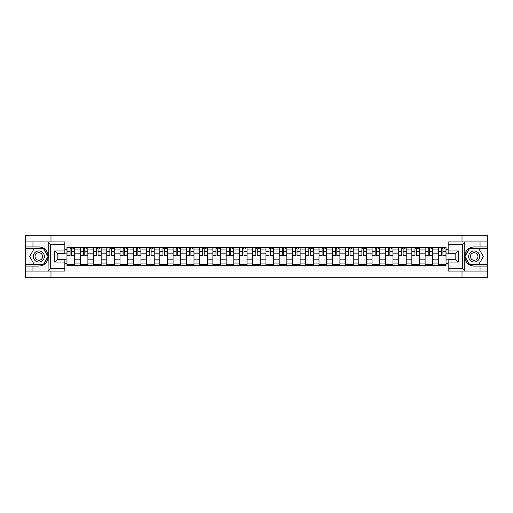 <?xml version="1.0" encoding="UTF-8"?>
<svg xmlns="http://www.w3.org/2000/svg" width="513" height="513" viewBox="0 0 513 513"><rect width="100%" height="100%" fill="white"/><g stroke="black" fill="none" stroke-linecap="round" stroke-linejoin="round"><path stroke-width="0.77" d="M64.85 244.47L50.691 244.47L48.062 241.918L64.85 241.918L64.85 253.48L57.193 253.48L57.193 259.52L64.85 259.52L64.85 271.082L48.062 271.082L48.216 254.647C46.895 249.876 43.765 247.304 38.828 246.933A9.567 9.567 0 0 1 48.216 258.353C46.895 263.124 43.765 265.696 38.828 266.067L25.65 266.067L25.65 277.757L487.35 277.757L487.35 248.292L469.433 248.292L464.695 256.5L469.433 264.708L487.35 264.708M474.172 246.933C469.235 247.304 466.105 249.876 464.784 254.647L464.784 258.353C466.105 263.124 469.235 265.696 474.172 266.067A9.567 9.567 0 0 1 464.605 256.5A9.567 9.567 0 0 1 474.172 246.933L487.35 246.933L487.35 235.243L25.65 235.243L25.65 264.708L43.567 264.708L48.305 256.5L43.567 248.292L25.65 248.292M80.24 265.638L80.24 249.953L74.629 249.953L74.629 265.638M74.629 249.953L74.629 247.362M80.24 249.953L80.24 247.362M87.89 247.362L87.89 265.638M93.501 265.638L93.501 247.362M101.157 247.362L101.157 265.638M106.768 265.638L106.768 247.362M114.418 247.362L114.418 265.638M120.029 265.638L120.029 247.362M127.686 247.362L127.686 265.638M133.297 265.638L133.297 247.362M140.947 247.362L140.947 265.638M146.558 265.638L146.558 247.362M154.214 247.362L154.214 265.638M159.825 265.638L159.825 247.362M167.475 247.362L167.475 265.638M173.086 265.638L173.086 247.362M180.743 247.362L180.743 265.638M186.354 265.638L186.354 247.362M194.004 247.362L194.004 265.638M199.615 265.638L199.615 247.362M207.271 247.362L207.271 265.638M212.882 265.638L212.882 247.362M220.532 247.362L220.532 265.638M226.143 265.638L226.143 247.362M233.8 247.362L233.8 265.638M239.411 265.638L239.411 247.362M247.061 247.362L247.061 265.638M252.672 265.638L252.672 247.362M260.328 247.362L260.328 265.638M265.939 265.638L265.939 247.362M273.589 247.362L273.589 265.638M279.2 265.638L279.2 247.362M286.857 247.362L286.857 265.638M292.468 265.638L292.468 247.362M300.118 247.362L300.118 265.638M305.729 265.638L305.729 247.362M313.385 247.362L313.385 265.638M318.996 265.638L318.996 247.362M326.646 247.362L326.646 265.638M332.257 265.638L332.257 247.362M339.914 247.362L339.914 265.638M345.525 265.638L345.525 247.362M353.175 247.362L353.175 265.638M358.786 265.638L358.786 247.362M366.442 247.362L366.442 265.638M372.053 265.638L372.053 247.362M379.703 247.362L379.703 265.638M385.314 265.638L385.314 247.362M392.971 247.362L392.971 265.638M398.582 265.638L398.582 247.362M406.232 247.362L406.232 265.638M411.843 265.638L411.843 247.362M419.499 247.362L419.499 265.638M425.11 265.638L425.11 247.362M432.76 247.362L432.76 265.638M438.371 265.638L438.371 247.362M438.371 259.136L432.76 259.136M425.11 259.136L419.499 259.136M411.843 259.136L406.232 259.136M398.582 259.136L392.971 259.136M385.314 259.136L379.703 259.136M372.053 259.136L366.442 259.136M358.786 259.136L353.175 259.136M345.525 259.136L339.914 259.136M332.257 259.136L326.646 259.136M318.996 259.136L313.385 259.136M305.729 259.136L300.118 259.136M292.468 259.136L286.857 259.136M279.2 259.136L273.589 259.136M265.939 259.136L260.328 259.136M252.672 259.136L247.061 259.136M239.411 259.136L233.8 259.136M226.143 259.136L220.532 259.136M212.882 259.136L207.271 259.136M199.615 259.136L194.004 259.136M186.354 259.136L180.743 259.136M173.086 259.136L167.475 259.136M159.825 259.136L154.214 259.136M146.558 259.136L140.947 259.136M133.297 259.136L127.686 259.136M120.029 259.136L114.418 259.136M106.768 259.136L101.157 259.136M93.501 259.136L87.89 259.136M80.24 259.136L74.629 259.136M438.371 253.864L432.76 253.864M425.11 253.864L419.499 253.864M411.843 253.864L406.232 253.864M398.582 253.864L392.971 253.864M385.314 253.864L379.703 253.864M372.053 253.864L366.442 253.864M358.786 253.864L353.175 253.864M345.525 253.864L339.914 253.864M332.257 253.864L326.646 253.864M318.996 253.864L313.385 253.864M305.729 253.864L300.118 253.864M292.468 253.864L286.857 253.864M279.2 253.864L273.589 253.864M265.939 253.864L260.328 253.864M252.672 253.864L247.061 253.864M239.411 253.864L233.8 253.864M226.143 253.864L220.532 253.864M212.882 253.864L207.271 253.864M199.615 253.864L194.004 253.864M186.354 253.864L180.743 253.864M173.086 253.864L167.475 253.864M159.825 253.864L154.214 253.864M146.558 253.864L140.947 253.864M133.297 253.864L127.686 253.864M120.029 253.864L114.418 253.864M106.768 253.864L101.157 253.864M93.501 253.864L87.89 253.864M80.24 253.864L74.629 253.864M57.193 259.136L66.972 259.136L66.972 253.864L57.193 253.864M64.85 249.356L66.972 249.356L66.972 253.864M455.807 253.864L446.028 253.864L446.028 247.362L66.972 247.362L66.972 249.356M446.028 249.356L448.15 249.356M448.15 263.644L446.028 263.644L446.028 259.136L455.807 259.136M66.972 259.136L66.972 265.638L446.028 265.638L446.028 263.644M66.972 263.644L64.85 263.644M462.014 277.757L462.014 271.082M462.014 241.918L462.014 235.243M50.986 277.757L50.986 271.082M50.986 241.918L50.986 235.243M446.028 253.864L446.028 259.136M74.629 264.368L66.972 264.368M70.076 248.632L71.525 248.632M87.89 264.368L80.24 264.368M83.343 248.632L84.786 248.632M101.157 264.368L93.501 264.368M96.604 248.632L98.054 248.632M114.418 264.368L106.768 264.368M109.872 248.632L111.315 248.632M127.686 264.368L120.029 264.368M123.133 248.632L124.582 248.632M140.947 264.368L133.297 264.368M136.4 248.632L137.843 248.632M154.214 264.368L146.558 264.368M149.661 248.632L151.111 248.632M167.475 264.368L159.825 264.368M162.929 248.632L164.372 248.632M180.743 264.368L173.086 264.368M176.19 248.632L177.639 248.632M194.004 264.368L186.354 264.368M189.457 248.632L190.9 248.632M207.271 264.368L199.615 264.368M202.718 248.632L204.168 248.632M220.532 264.368L212.882 264.368M215.986 248.632L217.429 248.632M233.8 264.368L226.143 264.368M229.247 248.632L230.696 248.632M247.061 264.368L239.411 264.368M242.514 248.632L243.957 248.632M260.328 264.368L252.672 264.368M255.775 248.632L257.225 248.632M273.589 264.368L265.939 264.368M269.043 248.632L270.486 248.632M286.857 264.368L279.2 264.368M282.304 248.632L283.753 248.632M300.118 264.368L292.468 264.368M295.571 248.632L297.014 248.632M313.385 264.368L305.729 264.368M308.832 248.632L310.282 248.632M326.646 264.368L318.996 264.368M322.1 248.632L323.543 248.632M339.914 264.368L332.257 264.368M335.361 248.632L336.81 248.632M353.175 264.368L345.525 264.368M348.628 248.632L350.071 248.632M366.442 264.368L358.786 264.368M361.889 248.632L363.339 248.632M379.703 264.368L372.053 264.368M375.157 248.632L376.6 248.632M392.971 264.368L385.314 264.368M388.418 248.632L389.867 248.632M406.232 264.368L398.582 264.368M401.685 248.632L403.128 248.632M419.499 264.368L411.843 264.368M414.946 248.632L416.396 248.632M432.76 264.368L425.11 264.368M428.214 248.632L429.657 248.632M446.028 264.368L438.371 264.368M441.475 248.632L442.924 248.632M71.525 255.23L74.584 255.525L71.525 255.525L71.525 247.446L74.584 247.446L72.884 247.446M74.584 255.23L74.584 247.446M70.076 248.549L71.525 248.549M72.884 248.549L73.481 248.549M68.716 247.446L67.017 247.446L67.017 255.525L70.076 255.525L70.076 247.446L68.845 247.446M67.017 247.446L72.756 247.446M84.786 255.23L87.845 255.525L84.786 255.525L84.786 247.446L87.845 247.446L86.146 247.446M87.845 255.23L87.845 247.446M83.343 248.549L84.786 248.549M86.146 248.549L86.742 248.549M81.984 247.446L80.278 247.446L80.278 255.525L83.343 255.525L83.343 247.446L82.106 247.446M80.278 247.446L86.017 247.446M98.054 255.23L101.112 255.525L98.054 255.525L98.054 247.446L101.112 247.446L99.413 247.446M101.112 255.23L101.112 247.446M96.604 248.549L98.054 248.549M99.413 248.549L100.009 248.549M95.245 247.446L93.546 247.446L93.546 255.525L96.604 255.525L96.604 247.446L95.373 247.446M93.546 247.446L99.285 247.446M32.96 266.067L32.96 271.082L25.65 271.082M48.062 271.082L32.96 271.082M25.65 266.067L25.65 264.708M48.062 241.918L32.96 241.918L32.96 246.933L25.65 246.933M32.96 241.918L25.65 241.918M38.828 246.933L32.96 246.933M57.193 253.48L54.647 250.928L64.85 250.928M64.85 262.072L54.647 262.072L57.193 259.52M48.216 271.005L50.691 268.53L64.85 268.53M464.938 241.918L462.309 244.47L448.15 244.47L448.15 241.918L487.35 241.918M480.04 246.933L480.04 241.918M448.15 268.53L462.309 268.53L464.938 271.082L448.15 271.082L448.15 259.52L455.807 259.52L455.807 253.48L448.15 253.48L448.15 244.47M487.35 246.933L487.35 248.292M464.938 271.082L480.04 271.082L480.04 266.067L487.35 266.067M480.04 271.082L487.35 271.082M474.172 266.067L480.04 266.067M455.807 259.52L458.353 262.072L448.15 262.072M448.15 250.928L458.353 250.928L455.807 253.48M33.3 256.5A5.528 5.528 0 0 0 38.828 262.028A5.528 5.528 0 0 0 44.355 256.5A5.528 5.528 0 0 0 38.828 250.972A5.528 5.528 0 0 0 33.3 256.5M35.044 256.5A3.783 3.783 0 0 0 38.828 260.283A3.783 3.783 0 0 0 42.611 256.5A3.783 3.783 0 0 0 38.828 252.717A3.783 3.783 0 0 0 35.044 256.5M43.419 248.549L48.01 256.5L43.419 264.451L34.236 264.451L29.651 256.5L34.236 248.549L43.419 248.549M468.645 256.5A5.528 5.528 0 0 0 474.172 262.028A5.528 5.528 0 0 0 479.7 256.5A5.528 5.528 0 0 0 474.172 250.972A5.528 5.528 0 0 0 468.645 256.5M470.389 256.5A3.783 3.783 0 0 0 474.172 260.283A3.783 3.783 0 0 0 477.956 256.5A3.783 3.783 0 0 0 474.172 252.717A3.783 3.783 0 0 0 470.389 256.5M478.764 248.549L483.349 256.5L478.764 264.451L469.581 264.451L464.99 256.5L469.581 248.549L478.764 248.549M111.315 255.23L114.373 255.525L111.315 255.525L111.315 247.446L114.373 247.446L112.674 247.446M114.373 255.23L114.373 247.446M109.872 248.549L111.315 248.549M112.674 248.549L113.27 248.549M108.512 247.446L106.807 247.446L106.807 255.525L109.872 255.525L109.872 247.446L108.634 247.446M106.807 247.446L112.546 247.446M124.582 255.23L127.641 255.525L124.582 255.525L124.582 247.446L127.641 247.446L125.942 247.446M127.641 255.23L127.641 247.446M123.133 248.549L124.582 248.549M125.942 248.549L126.538 248.549M121.773 247.446L120.074 247.446L120.074 255.525L123.133 255.525L123.133 247.446L121.902 247.446M120.074 247.446L125.813 247.446M137.843 255.23L140.902 255.525L137.843 255.525L137.843 247.446L140.902 247.446L139.203 247.446M140.902 255.23L140.902 247.446M136.4 248.549L137.843 248.549M139.203 248.549L139.799 248.549M135.041 247.446L133.335 247.446L133.335 255.525L136.4 255.525L136.4 247.446L135.163 247.446M133.335 247.446L139.074 247.446M151.111 255.23L154.169 255.525L151.111 255.525L151.111 247.446L154.169 247.446L152.47 247.446M154.169 255.23L154.169 247.446M149.661 248.549L151.111 248.549M152.47 248.549L153.066 248.549M148.302 247.446L146.603 247.446L146.603 255.525L149.661 255.525L149.661 247.446L148.43 247.446M146.603 247.446L152.342 247.446M164.372 255.23L167.43 255.525L164.372 255.525L164.372 247.446L167.43 247.446L165.731 247.446M167.43 255.23L167.43 247.446M162.929 248.549L164.372 248.549M165.731 248.549L166.327 248.549M161.569 247.446L159.864 247.446L159.864 255.525L162.929 255.525L162.929 247.446L161.691 247.446M159.864 247.446L165.603 247.446M177.639 255.23L180.698 255.525L177.639 255.525L177.639 247.446L180.698 247.446L178.999 247.446M180.698 255.23L180.698 247.446M176.19 248.549L177.639 248.549M178.999 248.549L179.595 248.549M174.83 247.446L173.131 247.446L173.131 255.525L176.19 255.525L176.19 247.446L174.959 247.446M173.131 247.446L178.87 247.446M190.9 255.23L193.965 255.525L190.9 255.525L190.9 247.446L193.965 247.446L192.26 247.446M193.965 255.23L193.965 247.446M189.457 248.549L190.9 248.549M192.26 248.549L192.856 248.549M188.098 247.446L186.392 247.446L186.392 255.525L189.457 255.525L189.457 247.446L188.22 247.446M186.392 247.446L192.131 247.446M204.168 255.23L207.226 255.525L204.168 255.525L204.168 247.446L207.226 247.446L205.527 247.446M207.226 255.23L207.226 247.446M202.718 248.549L204.168 248.549M205.527 248.549L206.123 248.549M201.359 247.446L199.66 247.446L199.66 255.525L202.718 255.525L202.718 247.446L201.487 247.446M199.66 247.446L205.399 247.446M217.429 255.23L220.494 255.525L217.429 255.525L217.429 247.446L220.494 247.446L218.788 247.446M220.494 255.23L220.494 247.446M215.986 248.549L217.429 248.549M218.788 248.549L219.384 248.549M214.626 247.446L212.921 247.446L212.921 255.525L215.986 255.525L215.986 247.446L214.755 247.446M212.921 247.446L218.66 247.446M230.696 255.23L233.755 255.525L230.696 255.525L230.696 247.446L233.755 247.446L232.056 247.446M233.755 255.23L233.755 247.446M229.247 248.549L230.696 248.549M232.056 248.549L232.652 248.549M227.887 247.446L226.188 247.446L226.188 255.525L229.247 255.525L229.247 247.446L228.016 247.446M226.188 247.446L231.927 247.446M243.957 255.23L247.022 255.525L243.957 255.525L243.957 247.446L247.022 247.446L245.317 247.446M247.022 255.23L247.022 247.446M242.514 248.549L243.957 248.549M245.317 248.549L245.913 248.549M241.155 247.446L239.449 247.446L239.449 255.525L242.514 255.525L242.514 247.446L241.283 247.446M239.449 247.446L245.188 247.446M257.225 255.23L260.283 255.525L257.225 255.525L257.225 247.446L260.283 247.446L258.584 247.446M260.283 255.23L260.283 247.446M255.775 248.549L257.225 248.549M258.584 248.549L259.18 248.549M254.416 247.446L252.717 247.446L252.717 255.525L255.775 255.525L255.775 247.446L254.544 247.446M252.717 247.446L258.456 247.446M270.486 255.23L273.551 255.525L270.486 255.525L270.486 247.446L273.551 247.446L271.845 247.446M273.551 255.23L273.551 247.446M269.043 248.549L270.486 248.549M271.845 248.549L272.441 248.549M267.683 247.446L265.978 247.446L265.978 255.525L269.043 255.525L269.043 247.446L267.812 247.446M265.978 247.446L271.717 247.446M283.753 255.23L286.812 255.525L283.753 255.525L283.753 247.446L286.812 247.446L285.113 247.446M286.812 255.23L286.812 247.446M282.304 248.549L283.753 248.549M285.113 248.549L285.709 248.549M280.944 247.446L279.245 247.446L279.245 255.525L282.304 255.525L282.304 247.446L281.073 247.446M279.245 247.446L284.984 247.446M297.014 255.23L300.079 255.525L297.014 255.525L297.014 247.446L300.079 247.446L298.374 247.446M300.079 255.23L300.079 247.446M295.571 248.549L297.014 248.549M298.374 248.549L298.97 248.549M294.212 247.446L292.506 247.446L292.506 255.525L295.571 255.525L295.571 247.446L294.34 247.446M292.506 247.446L298.245 247.446M310.282 255.23L313.34 255.525L310.282 255.525L310.282 247.446L313.34 247.446L311.641 247.446M313.34 255.23L313.34 247.446M308.832 248.549L310.282 248.549M311.641 248.549L312.237 248.549M307.473 247.446L305.774 247.446L305.774 255.525L308.832 255.525L308.832 247.446L307.601 247.446M305.774 247.446L311.513 247.446M323.543 255.23L326.608 255.525L323.543 255.525L323.543 247.446L326.608 247.446L324.902 247.446M326.608 255.23L326.608 247.446M322.1 248.549L323.543 248.549M324.902 248.549L325.499 248.549M320.74 247.446L319.035 247.446L319.035 255.525L322.1 255.525L322.1 247.446L320.869 247.446M319.035 247.446L324.78 247.446M336.81 255.23L339.869 255.525L336.81 255.525L336.81 247.446L339.869 247.446L338.17 247.446M339.869 255.23L339.869 247.446M335.361 248.549L336.81 248.549M338.17 248.549L338.766 248.549M334.001 247.446L332.302 247.446L332.302 255.525L335.361 255.525L335.361 247.446L334.13 247.446M332.302 247.446L338.041 247.446M350.071 255.23L353.136 255.525L350.071 255.525L350.071 247.446L353.136 247.446L351.431 247.446M353.136 255.23L353.136 247.446M348.628 248.549L350.071 248.549M351.431 248.549L352.027 248.549M347.269 247.446L345.57 247.446L345.57 255.525L348.628 255.525L348.628 247.446L347.397 247.446M345.57 247.446L351.309 247.446M363.339 255.23L366.397 255.525L363.339 255.525L363.339 247.446L366.397 247.446L364.698 247.446M366.397 255.23L366.397 247.446M361.889 248.549L363.339 248.549M364.698 248.549L365.294 248.549M360.53 247.446L358.831 247.446L358.831 255.525L361.889 255.525L361.889 247.446L360.658 247.446M358.831 247.446L364.57 247.446M376.6 255.23L379.665 255.525L376.6 255.525L376.6 247.446L379.665 247.446L377.959 247.446M379.665 255.23L379.665 247.446M375.157 248.549L376.6 248.549M377.959 248.549L378.556 248.549M373.797 247.446L372.098 247.446L372.098 255.525L375.157 255.525L375.157 247.446L373.926 247.446M372.098 247.446L377.837 247.446M389.867 255.23L392.926 255.525L389.867 255.525L389.867 247.446L392.926 247.446L391.227 247.446M392.926 255.23L392.926 247.446M388.418 248.549L389.867 248.549M391.227 248.549L391.823 248.549M387.058 247.446L385.359 247.446L385.359 255.525L388.418 255.525L388.418 247.446L387.187 247.446M385.359 247.446L391.098 247.446M403.128 255.23L406.193 255.525L403.128 255.525L403.128 247.446L406.193 247.446L404.488 247.446M406.193 255.23L406.193 247.446M401.685 248.549L403.128 248.549M404.488 248.549L405.084 248.549M400.326 247.446L398.627 247.446L398.627 255.525L401.685 255.525L401.685 247.446L400.454 247.446M398.627 247.446L404.366 247.446M416.396 255.23L419.454 255.525L416.396 255.525L416.396 247.446L419.454 247.446L417.755 247.446M419.454 255.23L419.454 247.446M414.946 248.549L416.396 248.549M417.755 248.549L418.351 248.549M413.587 247.446L411.888 247.446L411.888 255.525L414.946 255.525L414.946 247.446L413.715 247.446M411.888 247.446L417.627 247.446M429.657 255.23L432.722 255.525L429.657 255.525L429.657 247.446L432.722 247.446L431.016 247.446M432.722 255.23L432.722 247.446M428.214 248.549L429.657 248.549M431.016 248.549L431.613 248.549M426.854 247.446L425.155 247.446L425.155 255.525L428.214 255.525L428.214 247.446L426.983 247.446M425.155 247.446L430.894 247.446M442.924 255.23L445.983 255.525L442.924 255.525L442.924 247.446L445.983 247.446L444.284 247.446M445.983 255.23L445.983 247.446M441.475 248.549L442.924 248.549M444.284 248.549L444.88 248.549M440.116 247.446L438.416 247.446L438.416 255.525L441.475 255.525L441.475 247.446L440.244 247.446M438.416 247.446L444.155 247.446M425.11 249.953L419.499 249.953M411.843 249.953L406.232 249.953M398.582 249.953L392.971 249.953M385.314 249.953L379.703 249.953M372.053 249.953L366.442 249.953M358.786 249.953L353.175 249.953M345.525 249.953L339.914 249.953M332.257 249.953L326.646 249.953M318.996 249.953L313.385 249.953M305.729 249.953L300.118 249.953M292.468 249.953L286.857 249.953M279.2 249.953L273.589 249.953M265.939 249.953L260.328 249.953M252.672 249.953L247.061 249.953M239.411 249.953L233.8 249.953M226.143 249.953L220.532 249.953M212.882 249.953L207.271 249.953M199.615 249.953L194.004 249.953M186.354 249.953L180.743 249.953M173.086 249.953L167.475 249.953M159.825 249.953L154.214 249.953M146.558 249.953L140.947 249.953M133.297 249.953L127.686 249.953M120.029 249.953L114.418 249.953M106.768 249.953L101.157 249.953M93.501 249.953L87.89 249.953M438.371 249.953L432.76 249.953M425.11 263.047L419.499 263.047M411.843 263.047L406.232 263.047M398.582 263.047L392.971 263.047M385.314 263.047L379.703 263.047M372.053 263.047L366.442 263.047M358.786 263.047L353.175 263.047M345.525 263.047L339.914 263.047M332.257 263.047L326.646 263.047M318.996 263.047L313.385 263.047M305.729 263.047L300.118 263.047M292.468 263.047L286.857 263.047M279.2 263.047L273.589 263.047M265.939 263.047L260.328 263.047M252.672 263.047L247.061 263.047M239.411 263.047L233.8 263.047M226.143 263.047L220.532 263.047M212.882 263.047L207.271 263.047M199.615 263.047L194.004 263.047M186.354 263.047L180.743 263.047M173.086 263.047L167.475 263.047M159.825 263.047L154.214 263.047M146.558 263.047L140.947 263.047M133.297 263.047L127.686 263.047M120.029 263.047L114.418 263.047M106.768 263.047L101.157 263.047M93.501 263.047L87.89 263.047M80.24 263.047L74.629 263.047M438.371 263.047L432.76 263.047M71.525 251.575L74.584 251.575M67.017 255.23L70.076 255.23M67.017 251.575L70.076 251.575M84.786 251.575L87.845 251.575M80.278 255.23L83.343 255.23M80.278 251.575L83.343 251.575M98.054 251.575L101.112 251.575M93.546 255.23L96.604 255.23M93.546 251.575L96.604 251.575M48.216 254.647L48.216 241.995M50.691 244.47L50.691 268.53M54.647 262.072L54.647 250.928M464.784 241.995L464.784 254.647M464.784 258.353L464.784 271.005M462.309 268.53L462.309 244.47M458.353 250.928L458.353 262.072M111.315 251.575L114.373 251.575M106.807 255.23L109.872 255.23M106.807 251.575L109.872 251.575M124.582 251.575L127.641 251.575M120.074 255.23L123.133 255.23M120.074 251.575L123.133 251.575M137.843 251.575L140.902 251.575M133.335 255.23L136.4 255.23M133.335 251.575L136.4 251.575M151.111 251.575L154.169 251.575M146.603 255.23L149.661 255.23M146.603 251.575L149.661 251.575M164.372 251.575L167.43 251.575M159.864 255.23L162.929 255.23M159.864 251.575L162.929 251.575M177.639 251.575L180.698 251.575M173.131 255.23L176.19 255.23M173.131 251.575L176.19 251.575M190.9 251.575L193.965 251.575M186.392 255.23L189.457 255.23M186.392 251.575L189.457 251.575M204.168 251.575L207.226 251.575M199.66 255.23L202.718 255.23M199.66 251.575L202.718 251.575M217.429 251.575L220.494 251.575M212.921 255.23L215.986 255.23M212.921 251.575L215.986 251.575M230.696 251.575L233.755 251.575M226.188 255.23L229.247 255.23M226.188 251.575L229.247 251.575M243.957 251.575L247.022 251.575M239.449 255.23L242.514 255.23M239.449 251.575L242.514 251.575M257.225 251.575L260.283 251.575M252.717 255.23L255.775 255.23M252.717 251.575L255.775 251.575M270.486 251.575L273.551 251.575M265.978 255.23L269.043 255.23M265.978 251.575L269.043 251.575M283.753 251.575L286.812 251.575M279.245 255.23L282.304 255.23M279.245 251.575L282.304 251.575M297.014 251.575L300.079 251.575M292.506 255.23L295.571 255.23M292.506 251.575L295.571 251.575M310.282 251.575L313.34 251.575M305.774 255.23L308.832 255.23M305.774 251.575L308.832 251.575M323.543 251.575L326.608 251.575M319.035 255.23L322.1 255.23M319.035 251.575L322.1 251.575M336.81 251.575L339.869 251.575M332.302 255.23L335.361 255.23M332.302 251.575L335.361 251.575M350.071 251.575L353.136 251.575M345.57 255.23L348.628 255.23M345.57 251.575L348.628 251.575M363.339 251.575L366.397 251.575M358.831 255.23L361.889 255.23M358.831 251.575L361.889 251.575M376.6 251.575L379.665 251.575M372.098 255.23L375.157 255.23M372.098 251.575L375.157 251.575M389.867 251.575L392.926 251.575M385.359 255.23L388.418 255.23M385.359 251.575L388.418 251.575M403.128 251.575L406.193 251.575M398.627 255.23L401.685 255.23M398.627 251.575L401.685 251.575M416.396 251.575L419.454 251.575M411.888 255.23L414.946 255.23M411.888 251.575L414.946 251.575M429.657 251.575L432.722 251.575M425.155 255.23L428.214 255.23M425.155 251.575L428.214 251.575M442.924 251.575L445.983 251.575M438.416 255.23L441.475 255.23M438.416 251.575L441.475 251.575"/></g></svg>
